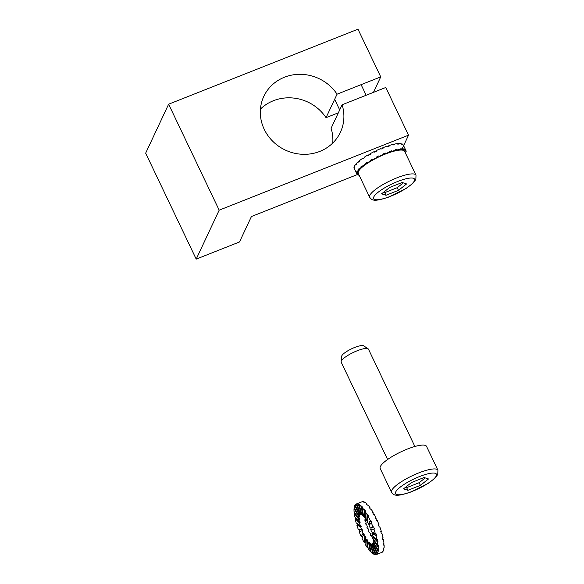 <?xml version="1.0" encoding="UTF-8"?>
<svg xmlns="http://www.w3.org/2000/svg" width="584" height="584" viewBox="0 0 584 584"><rect width="100%" height="100%" fill="white"/><g stroke="black" fill="none" stroke-linecap="round" stroke-linejoin="round"><path stroke-width="0.88" d="M408.53 135.174L385.783 87.483L342.114 104.784L331.091 128.276A42.289 39.486 -154.9 0 1 332.756 143.043A42.289 39.486 -154.9 0 0 331.091 128.276L342.114 104.784L385.783 87.483L408.53 135.174L403.325 146.27L408.53 135.174L219.175 210.167L196.209 259.113L239.491 241.973L251.434 216.525L239.491 241.973L196.209 259.113L145.664 153.147L196.209 259.113L219.175 210.167L408.53 135.174M402.653 147.694L402.084 148.913L402.653 147.694M357.291 174.594L251.434 216.525L357.291 174.594M260.435 109.106A42.289 39.486 -154.9 0 1 326.04 117.676L338.355 112.8L326.04 117.676L337.063 94.185A42.289 39.486 25.1 0 0 298.614 74.336A42.289 39.486 25.1 0 0 263.822 96.367A42.289 39.486 25.1 0 0 285.335 150.073A42.289 39.486 25.1 0 0 340.392 132.291A42.289 39.486 25.1 0 0 342.114 104.784A42.289 39.486 25.1 0 1 340.392 132.291A42.289 39.486 25.1 0 1 285.335 150.073A42.289 39.486 25.1 0 1 263.822 96.367A42.289 39.486 25.1 0 1 298.614 74.336A42.289 39.486 25.1 0 1 337.063 94.185L326.04 117.676A42.289 39.486 -154.9 0 0 260.435 109.106M380.731 76.891L337.063 94.185L380.731 76.891L357.985 29.2L168.63 104.2L219.175 210.167L168.63 104.2L145.664 153.147L168.63 104.2L357.985 29.2L380.731 76.891L373.468 92.36L380.731 76.891M398.5 190.326L406.581 183.938L402.172 182.493L389.681 187.442L381.593 193.83L386.009 195.275L398.5 190.326L397.237 187.676L403.318 182.865M416.005 175.178L404.632 151.336A25.674 6.066 154.5 0 0 378.841 156.913A25.674 6.066 154.5 0 0 358.277 173.441L369.65 197.29C371.096 199.115 372.234 199.976 373.074 199.874C374.87 200.867 380.053 199.94 388.63 197.1L406.398 188.267L412.873 183.31L415.852 179.485L416.005 175.178A25.674 6.066 154.5 0 0 390.214 180.755A25.674 6.066 154.5 0 0 369.65 197.29M383.6 192.253L384.739 192.625L397.237 187.676M384.739 192.625L386.009 195.275M403.515 145.496A27.185 6.424 154.5 0 0 403.464 145.387A27.185 6.424 154.5 0 0 403.216 145.014L402.967 144.489A27.185 6.424 154.5 0 0 401.821 143.803L402.077 144.336A27.185 6.424 154.5 0 0 401.237 144.138L400.989 143.613A27.185 6.424 154.5 0 0 398.814 143.511L399.062 144.044A27.185 6.424 154.5 0 0 397.74 144.146L397.492 143.613A27.185 6.424 154.5 0 0 394.426 144.109L394.682 144.642A27.185 6.424 154.5 0 0 392.959 145.029L392.711 144.503A27.185 6.424 154.5 0 0 388.966 145.555L389.221 146.088A27.185 6.424 154.5 0 0 387.228 146.737L386.973 146.212A27.185 6.424 154.5 0 0 382.805 147.752L383.06 148.278A27.185 6.424 154.5 0 0 380.921 149.154L380.673 148.628A27.185 6.424 154.5 0 0 376.366 150.548L376.622 151.073A27.185 6.424 154.5 0 0 374.483 152.11L374.234 151.577A27.185 6.424 154.5 0 0 370.081 153.753L370.336 154.285A27.185 6.424 154.5 0 0 368.351 155.402L368.095 154.877A27.185 6.424 154.5 0 0 364.379 157.147L364.635 157.68A27.185 6.424 154.5 0 0 362.934 158.811L362.679 158.286A27.185 6.424 154.5 0 0 359.656 160.505L359.912 161.038A27.185 6.424 154.5 0 0 358.613 162.104L358.357 161.578A27.185 6.424 154.5 0 0 356.225 163.593L356.481 164.126A27.185 6.424 154.5 0 0 355.671 165.06L355.415 164.527A27.185 6.424 154.5 0 0 354.327 166.206L354.583 166.732A27.185 6.424 154.5 0 0 354.313 167.462L354.057 166.936A27.185 6.424 154.5 0 0 354.087 168.155L354.342 168.688A27.185 6.424 154.5 0 0 354.386 168.798L356.663 173.565A27.185 6.424 154.5 0 0 356.722 173.667M405.537 153.242A27.185 6.424 154.5 0 0 405.8 152.745L405.551 152.234M358.89 174.82L359.138 175.346A27.185 6.424 154.5 0 0 359.189 175.353M356.919 173.959L357.16 174.463A27.185 6.424 154.5 0 0 358.306 175.149L358.926 174.806M405.143 152.409L406.07 152.015A27.185 6.424 154.5 0 0 406.041 150.796L405.785 150.263A27.185 6.424 154.5 0 0 405.741 150.154A27.185 6.424 154.5 0 0 405.493 149.789L405.741 150.314A27.185 6.424 154.5 0 0 404.602 149.635L404.354 149.102A27.185 6.424 154.5 0 0 403.515 148.905L403.77 149.438A27.185 6.424 154.5 0 0 401.595 149.343L401.339 148.81A27.185 6.424 154.5 0 0 400.018 148.913L400.266 149.446A27.185 6.424 154.5 0 0 397.208 149.942L396.952 149.409A27.185 6.424 154.5 0 0 395.237 149.803L395.492 150.329A27.185 6.424 154.5 0 0 391.747 151.387L391.492 150.855A27.185 6.424 154.5 0 0 389.499 151.512L389.754 152.037A27.185 6.424 154.5 0 0 385.586 153.577L385.338 153.052A27.185 6.424 154.5 0 0 383.199 153.921L383.447 154.453A27.185 6.424 154.5 0 0 379.147 156.373L378.892 155.848A27.185 6.424 154.5 0 0 376.76 156.877L377.009 157.41A27.185 6.424 154.5 0 0 372.862 159.578L372.607 159.052A27.185 6.424 154.5 0 0 370.621 160.177L370.877 160.702A27.185 6.424 154.5 0 0 367.161 162.98L366.913 162.447A27.185 6.424 154.5 0 0 365.212 163.586L365.46 164.111A27.185 6.424 154.5 0 0 362.438 166.338L362.182 165.805A27.185 6.424 154.5 0 0 360.883 166.878L361.138 167.404A27.185 6.424 154.5 0 0 359.007 169.426L358.758 168.893A27.185 6.424 154.5 0 0 357.941 169.827L358.196 170.353A27.185 6.424 154.5 0 0 357.109 172.032L356.853 171.506A27.185 6.424 154.5 0 0 356.59 172.236L356.839 172.762A27.185 6.424 154.5 0 0 356.868 173.988L356.612 173.455A27.185 6.424 154.5 0 0 356.663 173.565M354.576 166.717L354.057 166.936M357.16 174.463L358.459 173.82M356.868 173.988L358.233 173.338M356.839 172.762L358.211 172.185M356.59 172.236L358.459 171.499M358.196 170.353L359.488 169.915M357.941 169.827L359.007 169.426M361.138 167.404L362.262 167.126M360.883 166.878L363.284 166.287M362.438 166.338L363.496 166.119M365.46 164.111L366.351 164.016M365.212 163.586L367.329 163.352M367.161 162.98L367.957 162.943M370.877 160.702L371.461 160.797M370.621 160.177L372.132 160.417M372.862 159.578L373.337 159.739M376.76 156.877L377.41 157.607M378.892 155.848L379.235 156.731M383.447 154.453L383.338 154.891M384.739 154.315L385.338 153.052M385.36 154.066L385.586 153.577M389.294 152.614L389.754 152.037M390.105 152.344L391.492 150.855M391.178 151.993L391.747 151.387M394.711 151L395.492 150.329M395.047 150.92L396.952 149.409M396.332 150.628L397.208 149.942M399.222 150.161L400.266 149.446M368.095 154.877L369.015 155.023M374.234 151.577L374.636 152.037M376.366 150.548L376.578 151.095M382.805 147.752L382.44 148.526M388.966 145.555L388.148 146.431M394.426 144.109L393.397 144.927M398.814 143.511L397.857 144.131M401.821 143.803L401.237 144.131M362.679 158.286L363.912 158.155M358.357 161.578L359.627 161.264M355.415 164.527L356.43 164.184M404.398 150.986L405.785 150.263M399.259 150.161L401.339 148.81M403.318 150.343L404.602 149.635M402.529 150.161L404.354 149.102M404.675 151.438L406.041 150.796M405.384 152.913L405.8 152.745M400.471 150.066L401.595 149.343M420.407 485.355L428.495 478.968L424.086 477.522L411.589 482.472L403.507 488.866L407.917 490.304L420.407 485.355L419.144 482.705L425.225 477.902M387.615 459.499L341.202 362.189A15.104 3.57 -25.5 0 1 341.122 361.671A15.104 3.57 -25.5 0 1 341.312 361.043A15.104 3.57 -25.5 0 1 354.254 352.021A15.104 3.57 -25.5 0 1 368.117 348.801A15.104 3.57 -25.5 0 1 368.467 349.188L414.881 446.49M341.122 361.671L341.64 356.328A12.315 2.913 -25.5 0 1 341.786 355.817A12.315 2.913 -25.5 0 1 352.342 348.458A12.315 2.913 -25.5 0 1 363.642 345.83L368.117 348.801M437.912 470.215L426.539 446.366A25.674 6.066 154.5 0 0 400.748 451.943A25.674 6.066 154.5 0 0 380.184 468.477L391.557 492.319C393.003 494.152 394.142 495.013 394.981 494.904C396.777 495.896 401.96 494.976 410.537 492.129L428.306 483.296L434.781 478.34L437.759 474.515L437.912 470.215A25.674 6.066 154.5 0 0 412.121 475.792A25.674 6.066 154.5 0 0 391.557 492.319M405.508 487.282L406.654 487.655L419.144 482.705M406.654 487.655L407.917 490.304M372.249 544.127A16.009 4.307 -111.6 0 1 372.103 544.135L371.555 544.346A16.009 4.307 -111.6 0 1 370.679 544.135L371.22 543.923A16.009 4.307 -111.6 0 1 370.731 543.646L370.19 543.857A16.009 4.307 -111.6 0 1 369.11 542.981L369.65 542.762A16.009 4.307 -111.6 0 1 369.081 542.164L368.541 542.383A16.009 4.307 -111.6 0 1 367.336 540.894L367.876 540.682A16.009 4.307 -111.6 0 1 367.263 539.806L366.723 540.018A16.009 4.307 -111.6 0 1 365.482 538.025L366.022 537.813A16.009 4.307 -111.6 0 1 365.401 536.718L364.861 536.93A16.009 4.307 -111.6 0 1 363.664 534.572L364.204 534.353A16.009 4.307 -111.6 0 1 363.628 533.112L363.087 533.323A16.009 4.307 -111.6 0 1 362.014 530.761L362.554 530.542A16.009 4.307 -111.6 0 1 362.058 529.243L361.518 529.454A16.009 4.307 -111.6 0 1 360.642 526.856L361.182 526.637A16.009 4.307 -111.6 0 1 360.803 525.366L360.262 525.578A16.009 4.307 -111.6 0 1 359.642 523.118L360.182 522.906A16.009 4.307 -111.6 0 1 359.941 521.746L359.401 521.957A16.009 4.307 -111.6 0 1 359.08 519.818L359.62 519.599A16.009 4.307 -111.6 0 1 359.54 518.636L358.999 518.847A16.009 4.307 -111.6 0 1 358.999 517.161L359.54 516.949A16.009 4.307 -111.6 0 1 359.62 516.241L359.08 516.453L354.181 507.43A27.185 7.315 68.4 0 1 354.722 505.54L355.269 505.321A27.185 7.315 68.4 0 1 355.306 505.248M360.613 514.336L360.262 514.475A16.009 4.307 -111.6 0 0 360.204 514.497A16.009 4.307 -111.6 0 0 359.642 514.942L355.13 504.861A27.185 7.315 68.4 0 1 356.087 504.101A27.185 7.315 68.4 0 1 356.182 504.072L356.722 503.853A27.185 7.315 68.4 0 1 357.364 503.751L356.824 503.963A27.185 7.315 68.4 0 1 358.313 504.328L358.853 504.109A27.185 7.315 68.4 0 1 359.693 504.583L359.153 504.795A27.185 7.315 68.4 0 1 360.978 506.291L361.518 506.08A27.185 7.315 68.4 0 1 362.496 507.094L361.956 507.306A27.185 7.315 68.4 0 1 363.993 509.832L364.533 509.613A27.185 7.315 68.4 0 1 365.577 511.102L365.036 511.321A27.185 7.315 68.4 0 1 367.146 514.701L367.686 514.482A27.185 7.315 68.4 0 1 368.738 516.351L368.197 516.563A27.185 7.315 68.4 0 1 370.234 520.57L370.774 520.359A27.185 7.315 68.4 0 1 371.745 522.468L371.205 522.68A27.185 7.315 68.4 0 1 373.037 527.045L373.577 526.826A27.185 7.315 68.4 0 1 374.41 529.046L373.869 529.257A27.185 7.315 68.4 0 1 375.366 533.674L375.906 533.455A27.185 7.315 68.4 0 1 376.549 535.623L376.008 535.842A27.185 7.315 68.4 0 1 377.06 540.01L377.607 539.798A27.185 7.315 68.4 0 1 378.009 541.769L377.468 541.981A27.185 7.315 68.4 0 1 378.016 545.624L378.556 545.412A27.185 7.315 68.4 0 1 378.695 547.055L378.155 547.266A27.185 7.315 68.4 0 1 378.155 550.135L378.695 549.916A27.185 7.315 68.4 0 1 378.556 551.121L378.016 551.332A27.185 7.315 68.4 0 1 377.468 553.223L378.009 553.011A27.185 7.315 68.4 0 1 377.607 553.69L377.067 553.902A27.185 7.315 68.4 0 1 376.111 554.654A27.185 7.315 68.4 0 1 376.016 554.691L371.935 544.288A16.009 4.307 -111.6 0 0 371.993 544.266A16.009 4.307 -111.6 0 0 372.555 543.821L372.921 543.675M375.972 554.581A27.185 7.315 68.4 0 1 375.913 554.588L375.373 554.8A27.185 7.315 68.4 0 1 373.877 554.435L370.679 544.135M373.687 553.822A27.185 7.315 68.4 0 1 373.585 553.749L373.045 553.968A27.185 7.315 68.4 0 1 371.22 552.471L369.11 542.981M370.993 551.479A27.185 7.315 68.4 0 1 370.782 551.245L370.241 551.457A27.185 7.315 68.4 0 1 368.205 548.931L367.336 540.894M368.081 547.785A27.185 7.315 68.4 0 1 367.701 547.23L367.161 547.442A27.185 7.315 68.4 0 1 365.051 544.062L365.482 538.025M365.124 543.032A27.185 7.315 68.4 0 1 364.54 541.981L364 542.2A27.185 7.315 68.4 0 1 361.963 538.192L363.664 534.572M362.284 537.506A27.185 7.315 68.4 0 1 361.532 535.864L360.985 536.083A27.185 7.315 68.4 0 1 359.16 531.717L359.7 531.506A27.185 7.315 68.4 0 1 358.941 529.498M361.518 529.454L358.32 529.505A27.185 7.315 68.4 0 1 356.831 525.089L357.372 524.877A27.185 7.315 68.4 0 1 356.926 523.403M360.262 525.578L356.189 522.921A27.185 7.315 68.4 0 1 355.13 518.753L355.671 518.534A27.185 7.315 68.4 0 1 355.474 517.606M359.401 521.957L354.729 516.782A27.185 7.315 68.4 0 1 354.181 513.139L354.722 512.92A27.185 7.315 68.4 0 1 354.671 512.431M358.999 518.847L354.043 511.496A27.185 7.315 68.4 0 1 354.043 508.627L354.583 508.416A27.185 7.315 68.4 0 1 354.597 508.204M356.386 507.671L355.269 505.321L354.722 505.54L359.401 515.336A16.009 4.307 68.4 0 0 359.08 516.453M361.941 501.787A27.185 7.315 68.4 0 1 362.036 501.751A27.185 7.315 68.4 0 1 362.131 501.714L361.591 501.926A27.185 7.315 68.4 0 1 362.233 501.817L362.773 501.605A27.185 7.315 68.4 0 1 364.27 501.97L363.722 502.182A27.185 7.315 68.4 0 1 364.562 502.656L365.102 502.437A27.185 7.315 68.4 0 1 366.927 503.934L366.387 504.145A27.185 7.315 68.4 0 1 367.365 505.16L367.905 504.948A27.185 7.315 68.4 0 1 369.942 507.474L369.402 507.686A27.185 7.315 68.4 0 1 370.446 509.175L370.986 508.963A27.185 7.315 68.4 0 1 373.096 512.343L372.555 512.555A27.185 7.315 68.4 0 1 373.607 514.424L374.147 514.205A27.185 7.315 68.4 0 1 376.184 518.212L375.643 518.424A27.185 7.315 68.4 0 1 376.614 520.541L377.162 520.322A27.185 7.315 68.4 0 1 378.987 524.688L378.447 524.899A27.185 7.315 68.4 0 1 379.279 527.111L379.826 526.899A27.185 7.315 68.4 0 1 381.315 531.316L380.775 531.528A27.185 7.315 68.4 0 1 381.418 533.696L381.958 533.484A27.185 7.315 68.4 0 1 383.016 537.652L382.476 537.871A27.185 7.315 68.4 0 1 382.878 539.842L383.418 539.623A27.185 7.315 68.4 0 1 383.965 543.266L383.425 543.485A27.185 7.315 68.4 0 1 383.564 545.127L384.104 544.909A27.185 7.315 68.4 0 1 384.104 547.777L383.564 547.989A27.185 7.315 68.4 0 1 383.425 549.186L383.965 548.975A27.185 7.315 68.4 0 1 383.425 550.865L382.878 551.084A27.185 7.315 68.4 0 1 382.476 551.756L383.016 551.544A27.185 7.315 68.4 0 1 382.06 552.303A27.185 7.315 68.4 0 1 381.965 552.333M367.686 514.482L367.256 520.519L366.716 520.738A16.009 4.307 -111.6 0 0 365.474 518.745L365.036 511.321M367.482 520.913A16.009 4.307 -111.6 0 0 367.256 520.519M376.351 550.873L377.607 553.69M372.555 543.821L377.067 553.902M365.066 517.782A16.009 4.307 -111.6 0 0 365.35 519.599L364.81 519.818A16.009 4.307 -111.6 0 0 365.051 520.979L365.591 520.767A16.009 4.307 -111.6 0 0 366.212 523.22L365.672 523.432A16.009 4.307 -111.6 0 0 366.051 524.709L366.591 524.498A16.009 4.307 -111.6 0 0 367.467 527.096L366.927 527.308A16.009 4.307 -111.6 0 0 367.424 528.615L367.964 528.403A16.009 4.307 -111.6 0 0 369.037 530.966L368.497 531.184A16.009 4.307 -111.6 0 0 369.073 532.426L369.614 532.214A16.009 4.307 -111.6 0 0 370.818 534.572L370.271 534.783A16.009 4.307 -111.6 0 0 370.891 535.886L371.431 535.667A16.009 4.307 -111.6 0 0 372.672 537.66L372.132 537.871A16.009 4.307 -111.6 0 0 372.745 538.755L373.081 538.623M359.817 514.869L359.401 515.336M359.941 515.125A16.009 4.307 68.4 0 1 360.182 514.723L359.642 514.942M361.89 514.482L361.518 514.628A16.009 4.307 -111.6 0 0 360.635 514.409L356.824 503.963M363.511 515.614L363.08 515.781A16.009 4.307 -111.6 0 0 362.007 514.905L359.153 504.795M365.409 517.672A16.009 4.307 -111.6 0 0 365.401 517.65L364.854 517.869A16.009 4.307 -111.6 0 0 363.657 516.38L361.956 507.306M369.504 524.914A16.009 4.307 -111.6 0 0 369.073 523.979L368.533 524.191A16.009 4.307 -111.6 0 0 367.329 521.833L368.197 516.563M373.037 527.045L370.183 528.002A16.009 4.307 -111.6 0 0 369.11 525.439L371.205 522.68M375.366 533.674L371.555 531.907A16.009 4.307 -111.6 0 0 370.679 529.308L371.22 529.097A16.009 4.307 -111.6 0 0 370.738 527.819M377.06 540.01L372.555 535.637A16.009 4.307 -111.6 0 0 371.935 533.185L372.475 532.973A16.009 4.307 -111.6 0 0 372.263 532.236M378.016 545.624L373.118 538.944A16.009 4.307 -111.6 0 0 372.796 536.806L373.337 536.587A16.009 4.307 -111.6 0 0 373.286 536.353M378.155 550.135L373.198 541.602A16.009 4.307 -111.6 0 0 373.198 539.915L373.68 539.718M377.468 553.223L372.796 543.419A16.009 4.307 -111.6 0 0 373.118 542.31L373.519 542.149M365.591 520.767L364.861 520.052M366.591 524.498L365.883 524.169M372.738 538.733L372.672 537.66M383.016 551.544L382.841 551.157M383.965 548.975L383.549 548.201M384.104 544.909L383.476 543.974M383.418 539.623L382.673 538.798M381.958 533.484L381.221 533.002M379.826 526.899L379.206 526.907M375.862 518.891L376.184 518.212M373.023 513.372L373.096 512.343M370.066 508.62L369.942 507.474M375.103 552.376L375.913 554.588M371.555 544.346L375.373 554.8M370.731 543.646L370.847 544.069M372.738 550.77L373.585 553.749M370.19 543.857L373.045 553.968M369.081 542.164L369.227 542.938M369.891 546.485L370.782 551.245M368.541 542.383L370.241 551.457M367.263 539.806L367.701 547.23M366.723 540.018L367.161 547.442M376.549 535.623L372.475 532.973M376.008 535.842L371.935 533.185M373.869 529.257L370.679 529.308M374.41 529.046L371.22 529.097M370.774 520.359L369.073 523.979M370.234 520.57L368.533 524.191M367.146 514.701L366.716 520.738M364.533 509.613L365.401 517.65M363.993 509.832L364.854 517.869M361.518 506.08L362.846 512.066M360.978 506.291L363.08 515.781M358.853 504.109L359.992 507.781M358.313 504.328L361.518 514.628M356.722 503.853L357.627 506.167M356.182 504.072L360.262 514.475M359.54 516.949L359.218 516.395M356.598 511.883L354.583 508.416M358.999 517.161L354.043 508.627M359.62 519.599L359.05 518.826M358.204 517.672L354.722 512.92M359.08 519.818L354.181 513.139M360.182 522.906L355.671 518.534M359.642 523.118L355.13 518.753M361.182 526.637L357.372 524.877M360.642 526.856L356.831 525.089M362.554 530.542L359.7 531.506M362.014 530.761L359.16 531.717M363.087 533.323L360.985 536.083M363.628 533.112L361.532 535.864M364.861 536.93L364 542.2M365.401 536.718L364.54 541.981M378.695 547.055L374.534 540.879M377.468 541.981L372.796 536.806M378.009 541.769L373.337 536.587M378.155 547.266L373.198 539.915M378.556 551.121L376.14 546.668M378.016 551.332L373.118 542.31M370.665 535.491L370.818 534.572M369.037 530.966L368.643 531.491M367.964 528.403L367.409 528.586M364.46 502.583L364.27 501.97M367.154 504.926L366.927 503.934M414.377 180.85A22.659 5.351 154.5 0 0 386.929 186.544A22.659 5.351 154.5 0 0 380.965 199.261A22.659 5.351 154.5 0 0 414.377 180.85M436.284 475.88A22.659 5.351 154.5 0 0 408.836 481.574A22.659 5.351 154.5 0 0 402.872 494.29A22.659 5.351 154.5 0 0 436.284 475.88M366.168 95.258L361.109 84.658M339.698 109.931L334.647 99.338M405.741 150.154L403.464 145.387M362.036 501.751L356.087 504.101M382.06 552.303L376.111 554.654"/></g></svg>
